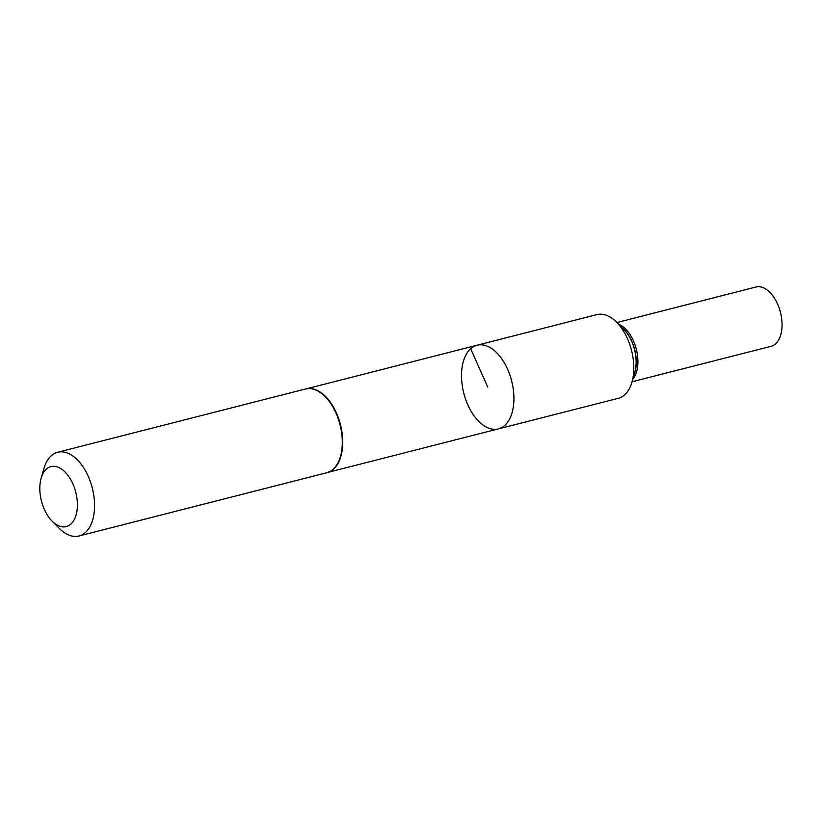 <?xml version="1.0" encoding="UTF-8"?>
<svg xmlns="http://www.w3.org/2000/svg" width="823" height="823" viewBox="0 0 823 823"><rect width="100%" height="100%" fill="white"/><g stroke="black" fill="none" stroke-linecap="round" stroke-linejoin="round"><path stroke-width="1.23" d="M477.042 345.228A43.177 24.7 75.7 0 1 511.659 380.956A43.177 24.7 75.7 0 1 498.399 428.896A43.177 24.7 75.7 0 1 465.581 399.145A43.177 24.7 75.7 0 1 470.653 348.715A43.177 24.7 75.7 0 1 477.042 345.228A43.177 24.7 75.7 0 1 511.659 380.956A43.177 24.7 75.7 0 1 498.399 428.896L618.248 398.332A43.197 24.721 -104.3 0 0 624.647 394.834A43.197 24.721 -104.3 0 0 631.93 382.191A43.197 24.721 -104.3 0 0 616.622 322.215A43.197 24.721 -104.3 0 0 596.881 314.612L306.753 388.744M46.366 469.11A30.955 17.715 75.7 0 1 70.593 479.377A30.955 17.715 75.7 0 1 74.903 518.284A30.955 17.715 75.7 0 1 52.127 521.154A30.955 17.715 75.7 0 1 41.15 478.173A30.955 17.715 75.7 0 1 46.366 469.11M41.15 478.173L43.979 468.4A43.197 24.721 75.7 0 1 51.252 455.757A43.197 24.721 75.7 0 1 57.651 452.269A43.197 24.721 75.7 0 1 92.289 488.008A43.197 24.721 75.7 0 1 79.018 535.979A43.197 24.721 75.7 0 1 59.287 528.376L52.127 521.154M632.753 379.352A30.677 17.55 -104.3 0 0 636.302 349.137A30.677 17.55 -104.3 0 0 618.701 324.313M616.931 322.534L755.905 287.021A30.595 17.509 75.7 0 1 779.175 308.1A30.595 17.509 75.7 0 1 775.575 343.839A30.595 17.509 75.7 0 1 771.048 346.318L632.054 381.769M470.653 348.715L487.72 387.067M307.833 388.61A43.135 24.68 75.7 0 1 340.475 424.658A43.135 24.68 75.7 0 1 329.107 471.929M57.651 452.269L305.395 389.022A43.197 24.721 75.7 0 1 340.022 424.771A43.197 24.721 75.7 0 1 326.762 472.741L330.455 471.26A43.166 24.7 75.7 0 1 328.624 472.124M307.318 388.672A43.166 24.7 75.7 0 1 309.345 388.549A43.166 24.7 75.7 0 1 340.249 424.709A43.166 24.7 75.7 0 1 330.455 471.26M622.281 327.924A30.574 17.489 75.7 0 1 634.163 374.475M631.93 382.191L634.821 372.202A30.677 17.55 -104.3 0 0 623.947 329.601L616.622 322.215M328.089 472.33L498.399 428.896M305.395 389.022L309.345 388.549M79.018 535.979L326.762 472.741"/></g></svg>
